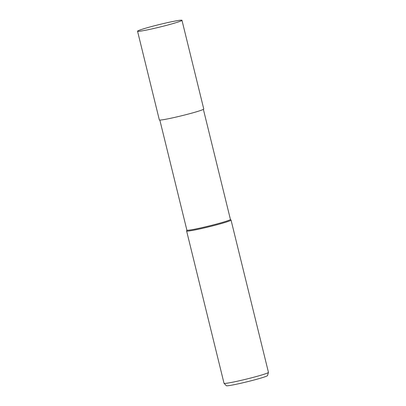 <?xml version="1.0" encoding="UTF-8"?>
<svg xmlns="http://www.w3.org/2000/svg" width="406" height="406" viewBox="0 0 406 406"><rect width="100%" height="100%" fill="white"/><g stroke="black" fill="none" stroke-linecap="round" stroke-linejoin="round"><path stroke-width="0.61" d="M159.837 120.059L186.872 230.126A22.421 1.254 -13.8 0 0 214.312 224.635A22.421 1.254 -13.8 0 0 230.42 219.428L203.386 109.366M186.867 230.106L186.618 230.943A22.873 1.279 -13.8 0 0 214.612 225.386A22.873 1.279 -13.8 0 0 231.044 220.077A22.873 1.279 -13.8 0 0 231.019 220.037A22.873 1.279 -13.8 0 1 214.612 225.386A22.873 1.279 -13.8 0 1 186.618 230.989L224.026 383.284A22.873 1.279 -13.8 0 0 224.046 383.325A22.873 1.279 -13.8 0 0 252.019 377.687A22.873 1.279 -13.8 0 0 268.452 372.419A22.873 1.279 -13.8 0 0 268.452 372.373L231.044 220.077M224.046 383.325L226.33 385.7A21.224 1.182 -13.8 0 0 252.283 380.468A21.224 1.182 -13.8 0 0 267.529 375.58L268.452 372.419M137.548 31.211L159.34 119.922A22.873 1.279 -13.8 0 0 187.333 114.319A22.873 1.279 -13.8 0 0 203.761 109.011L181.974 20.3A22.873 1.279 -13.8 0 0 153.981 25.903A22.873 1.279 -13.8 0 0 137.548 31.211A22.873 1.279 -13.8 0 0 165.541 25.608A22.873 1.279 -13.8 0 0 181.974 20.3M230.415 219.407L231.024 220.037"/></g></svg>
